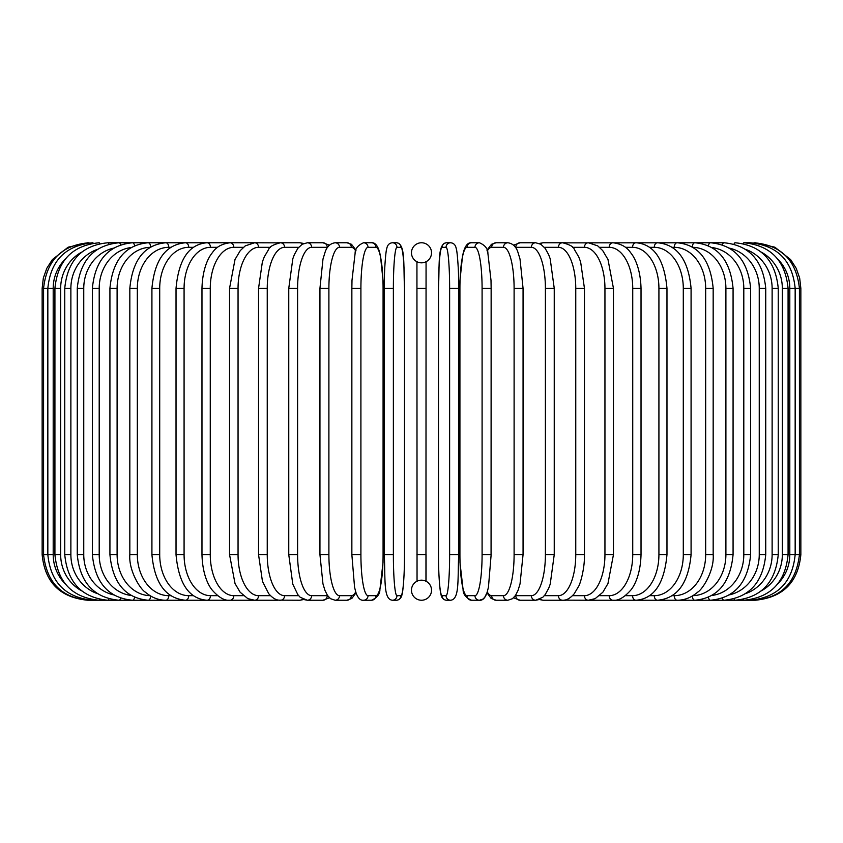<?xml version="1.0" encoding="UTF-8"?>
<svg xmlns="http://www.w3.org/2000/svg" width="843" height="843" viewBox="0 0 843 843"><rect width="100%" height="100%" fill="white"/><g stroke="black" fill="none" stroke-linecap="round" stroke-linejoin="round"><path stroke-width="1.26" d="M421.489 242.763A4.563 4.563 0 0 1 421.511 242.763A4.563 4.563 0 0 0 421.489 242.763A10.032 10.032 0 0 0 411.468 252.795A10.032 10.032 0 0 0 421.5 262.826A10.032 10.032 0 0 0 431.532 252.795A10.032 10.032 0 0 0 421.5 242.763M417.043 581.217L416.937 261.73L416.937 288.359L416.937 261.73L416.937 288.359L426.063 288.359L426.063 261.73L425.957 581.217M422.332 580.205L421.5 580.174A10.032 10.032 0 0 0 411.468 590.205A10.032 10.032 0 0 0 421.5 600.237A4.563 4.563 0 0 1 421.489 600.237A4.563 4.563 0 0 0 421.511 600.237A10.032 10.032 0 0 0 431.532 590.205A10.032 10.032 0 0 0 421.5 580.174L420.636 580.205M423.892 580.458L423.133 580.3M426.063 554.641L426.063 581.27L426.063 554.641L416.937 554.641M419.108 262.542L419.867 262.7M420.668 262.795L422.364 262.795M423.175 262.689L423.934 262.531M419.825 580.311L419.066 580.469M42.15 288.359L53.193 288.359L53.193 554.641L42.15 554.641L42.15 288.359L43.33 278.064L46.797 268.306L52.382 259.581L68.167 247.189L87.746 242.763M42.15 554.641C44.858 582.334 60.053 597.529 87.746 600.237L277.421 600.237A4.563 3.952 90 0 0 278.475 600.068M89.116 242.921L89.01 242.763C61.824 245.06 46.681 260.255 43.573 288.359L43.573 554.641C46.776 582.829 61.918 598.035 89.01 600.237L89.116 600.079M64.995 259.381A41.033 40.411 90 0 0 53.193 288.359M93.151 243.184A4.563 0.79 -90 0 0 92.814 242.763C65.533 245.429 50.548 260.635 47.84 288.359L47.84 554.641C50.548 582.365 65.533 597.571 92.814 600.237A4.563 0.79 90 0 0 93.151 599.816M53.193 554.641A41.033 40.411 90 0 0 64.995 583.619M54.921 288.359L60.664 288.359L60.664 554.641L54.921 554.641L54.921 288.359C57.63 260.582 72.361 245.387 99.116 242.763A4.563 1.18 -90 0 1 99.79 243.574M81.697 252.12A41.033 39.642 90 0 0 60.664 288.359M60.664 554.641A41.033 39.642 90 0 0 81.697 590.88M99.79 599.426A4.563 1.18 90 0 1 99.116 600.237C72.361 597.613 57.63 582.418 54.921 554.641M64.753 288.359L70.875 288.359L70.875 554.641L64.753 554.641L64.753 288.359C67.461 260.508 81.834 245.313 107.872 242.763A4.563 1.56 -90 0 1 108.979 244.101M97.314 249.402A41.033 38.557 90 0 0 70.875 288.359M70.875 554.641A41.033 38.557 90 0 0 97.314 593.598M108.979 598.899A4.563 1.56 90 0 1 107.872 600.237C81.834 597.687 67.461 582.492 64.753 554.641M77.261 288.359L83.752 288.359L83.752 554.641L77.261 554.641L77.261 288.359C79.98 260.413 93.889 245.208 119.011 242.763L107.872 242.763M113.552 248.148A41.033 37.187 90 0 0 83.752 288.359M120.623 244.797A4.563 1.928 -90 0 0 119.011 242.763L132.456 242.763A4.563 2.276 -90 0 1 134.595 245.713M83.752 554.641A41.033 37.187 90 0 0 113.552 594.852M120.623 598.203A4.563 1.928 90 0 1 119.011 600.237C93.889 597.792 79.98 582.587 77.261 554.641M92.361 288.359L99.2 288.359L99.2 554.641L92.361 554.641L92.361 288.359C95.08 260.276 108.441 245.081 132.456 242.763L148.105 242.763A4.563 2.613 -90 0 1 150.707 246.957M131.065 247.547A41.033 35.543 90 0 0 99.2 288.359M99.2 554.641A41.033 35.543 90 0 0 131.065 595.453M134.595 597.287A4.563 2.276 90 0 1 132.456 600.237C108.441 597.919 95.08 582.724 92.361 554.641M109.927 288.359L117.103 288.359L117.103 554.641L109.927 554.641L109.927 288.359C112.635 260.118 125.365 244.923 148.105 242.763L165.829 242.763A4.563 2.929 -90 0 1 168.758 247.326A41.033 31.433 90 0 0 137.325 288.359L137.325 554.641L129.833 554.641L129.833 288.359L137.325 288.359M150.075 247.336A41.033 33.615 90 0 0 117.103 288.359M117.103 554.641A41.033 33.615 90 0 0 150.075 595.664M150.707 596.043A4.563 2.613 90 0 1 148.105 600.237C125.365 598.077 112.635 582.882 109.927 554.641M170.781 247.326L168.758 247.326M137.325 554.641A41.033 31.433 90 0 0 168.758 595.674L170.781 595.674M168.758 595.674A4.563 2.929 90 0 1 165.829 600.237C158.484 600.227 151.656 597.539 145.354 592.176C140.486 589.478 128.536 570.711 129.833 554.641M151.919 288.359L159.706 288.359L159.706 554.641L151.919 554.641L151.919 288.359C154.596 259.686 165.797 244.491 185.502 242.763L165.829 242.763C144.532 244.733 132.53 259.929 129.833 288.359M193.353 247.326L188.727 247.326A41.033 29.02 90 0 0 159.706 288.359M188.727 247.326A4.563 3.224 -90 0 0 185.502 242.763L206.967 242.763A4.563 3.488 -90 0 1 210.455 247.326A41.033 26.375 90 0 0 184.08 288.359L184.08 554.641L176.029 554.641L176.029 288.359L184.08 288.359M159.706 554.641A41.033 29.02 90 0 0 188.727 595.674L193.353 595.674M188.727 595.674A4.563 3.224 90 0 1 185.502 600.237C165.797 598.509 154.596 583.314 151.919 554.641M217.631 247.326L210.455 247.326M184.08 554.641A41.033 26.375 90 0 0 210.455 595.674L217.631 595.674M210.455 595.674A4.563 3.488 90 0 1 206.967 600.237C188.98 598.804 178.674 583.609 176.029 554.641M201.972 288.359L210.265 288.359L210.265 554.641L201.972 554.641L201.972 288.359C202.531 267.147 209.37 256.146 212.404 252.658C216.029 247.052 221.92 243.764 230.065 242.763L206.967 242.763C188.98 244.196 178.674 259.391 176.029 288.359M243.406 247.326L233.806 247.326A41.033 23.541 90 0 0 210.265 288.359M233.806 247.326A4.563 3.73 -90 0 0 230.065 242.763L254.618 242.763A4.563 3.952 -90 0 1 258.569 247.326A41.033 20.517 90 0 0 238.053 288.359L238.053 554.641L229.549 554.641L229.549 288.359L238.053 288.359M210.265 554.641A41.033 23.541 90 0 0 233.806 595.674L243.406 595.674M233.806 595.674A4.563 3.73 90 0 1 230.065 600.237C224.775 600.911 218.843 597.561 212.278 590.174C209.391 586.823 202.562 575.959 201.972 554.641M270.487 247.326L258.569 247.326M238.053 554.641A41.033 20.517 90 0 0 258.569 595.674L270.487 595.674M278.475 242.932A4.563 3.952 -90 0 0 277.421 242.763L280.445 242.763A4.563 4.131 -90 0 1 284.586 247.326A41.033 17.345 90 0 0 267.242 288.359L267.242 554.641L258.548 554.641L258.548 288.359L267.242 288.359M258.569 595.674A4.563 3.952 90 0 1 254.618 600.237L247.842 598.646L240.171 592.26L235.028 583.535L229.549 554.641M298.643 247.326L284.586 247.326M267.242 554.641A41.033 17.345 90 0 0 284.586 595.674L298.643 595.674M302.574 244.027A4.563 4.131 -90 0 0 299.718 242.763L303.765 243.469L299.718 242.763L280.445 242.763C273.195 244.628 269.275 246.82 268.696 249.349L264.259 256.925L262.373 261.899L258.548 288.359M302.574 598.973A4.563 4.131 90 0 1 299.718 600.237L303.765 599.531L299.718 600.237L279.022 600.142M284.586 595.674A4.563 4.131 90 0 1 280.445 600.237C276.62 600.479 272.7 598.288 268.696 593.651L262.447 581.301L258.548 554.641M288.759 288.359L297.6 288.359L297.6 554.641L288.759 554.641L288.759 288.359L292.827 258.727L294.344 254.649L297.864 248.306L302.173 244.259L307.347 242.763A4.563 4.289 -90 0 1 311.636 247.326A41.033 14.036 90 0 0 297.6 288.359M327.642 247.347A41.033 14.036 90 0 0 327.232 247.326L311.636 247.326M297.6 554.641A41.033 14.036 90 0 0 311.636 595.674L327.232 595.674A41.033 14.036 90 0 0 327.642 595.653M327.232 247.326A4.563 4.289 -90 0 0 322.943 242.763L329.455 245.197L322.943 242.763L307.347 242.763M327.232 595.674A4.563 4.289 90 0 1 322.943 600.237L329.455 597.803M311.636 595.674A4.563 4.289 90 0 1 307.347 600.237L303.765 599.531M320.098 288.359L328.896 288.359L328.896 554.641L319.94 554.641L319.94 288.359L322.985 259.043L324.934 252.689C326.684 246.809 330.087 243.501 335.114 242.763A4.563 4.405 -90 0 1 339.518 247.326A41.033 10.622 90 0 0 328.896 288.359M355.757 251.066A41.033 10.622 90 0 0 351.32 247.326L339.518 247.326M328.896 554.641A41.033 10.622 90 0 0 339.518 595.674L351.32 595.674A41.033 10.622 90 0 0 355.757 591.934M351.32 247.326A4.563 4.405 -90 0 0 346.916 242.763L335.114 242.763M351.32 595.674A4.563 4.405 90 0 1 346.916 600.237L351.816 598.467L356.041 592.798M339.518 595.674A4.563 4.405 90 0 1 335.114 600.237L346.916 600.237M351.931 288.359L360.909 288.359L360.909 554.641L351.931 554.641M360.909 554.641A41.033 7.123 90 0 0 368.033 595.674L375.957 595.674A41.033 7.123 90 0 0 383.08 554.641L383.08 288.359A41.033 7.123 90 0 0 375.957 247.326L368.033 247.326A41.033 7.123 90 0 0 360.909 288.359M368.033 247.326A4.563 4.489 -90 0 0 363.544 242.763C357.906 245.239 355.093 248.769 355.103 253.374L351.995 280.319L351.858 288.359L351.858 554.641L354.566 587.297L355.799 592.071C357.685 597.898 360.267 600.627 363.544 600.237L371.457 600.237A4.563 4.489 90 0 0 375.957 595.674M375.957 247.326A4.563 4.489 -90 0 0 371.457 242.763C374.735 242.373 377.327 245.102 379.213 250.929L380.446 255.703L383.017 280.371L383.144 288.359L383.017 280.371L380.446 255.703L379.213 250.929C377.327 245.102 374.735 242.373 371.457 242.763L363.544 242.763M368.033 595.674A4.563 4.489 90 0 1 363.544 600.237M384.292 288.359L393.375 288.359L393.375 554.641L384.271 554.641L384.292 288.359M393.375 554.641A41.033 3.572 90 0 0 396.958 595.674L400.931 595.674A41.033 3.572 90 0 0 404.503 554.641L404.503 288.359A41.033 3.572 90 0 0 400.931 247.326L396.958 247.326A41.033 3.572 90 0 0 393.375 288.359M396.958 247.326A4.563 4.542 -90 0 0 392.416 242.763C389.203 243.037 387.295 245.123 386.695 249.012C386.347 248.074 384.145 265.693 384.271 288.359C384.145 265.693 386.347 248.074 386.695 249.012C387.295 245.123 389.203 243.037 392.416 242.763L396.389 242.763C405.631 243.616 403.302 263.817 404.524 288.359L404.524 554.641C404.651 577.307 402.448 594.926 402.111 593.988C401.51 597.877 399.603 599.963 396.389 600.237A4.563 4.542 90 0 0 400.931 595.674M400.931 247.326A4.563 4.542 -90 0 0 396.389 242.763M396.958 595.674A4.563 4.542 90 0 1 392.416 600.237L396.389 600.237C399.603 599.963 401.51 597.877 402.111 593.988C402.448 594.926 404.651 577.307 404.524 554.641M449.625 288.359L458.729 288.359L458.729 554.641L449.625 554.641L449.625 288.359A41.033 3.572 -90 0 0 446.042 247.326L442.069 247.326A41.033 3.572 -90 0 0 438.497 288.359L438.497 554.641A41.033 3.572 -90 0 0 442.069 595.674L446.042 595.674A41.033 3.572 -90 0 0 449.625 554.641M446.042 595.674A4.563 4.542 -90 0 0 450.584 600.237C459.835 599.384 457.507 579.183 458.729 554.641L458.729 288.359C458.855 265.693 456.653 248.074 456.305 249.012C455.705 245.123 453.797 243.037 450.584 242.763A4.563 4.542 90 0 0 446.042 247.326M458.729 288.359C458.855 265.693 456.653 248.074 456.305 249.012C455.705 245.123 453.797 243.037 450.584 242.763L446.611 242.763A4.563 4.542 90 0 0 442.069 247.326M446.611 242.763C437.369 243.616 439.698 263.817 438.476 288.359L438.476 554.641C438.349 577.307 440.552 594.926 440.889 593.988C441.49 597.877 443.397 599.963 446.611 600.237A4.563 4.542 -90 0 1 442.069 595.674M491.069 554.641L491.142 288.359L491.005 280.319L487.897 253.374C487.907 248.769 485.094 245.239 479.456 242.763A4.563 4.489 90 0 0 474.967 247.326L467.043 247.326A41.033 7.123 -90 0 0 459.92 288.359L459.92 554.641A41.033 7.123 -90 0 0 467.043 595.674L474.967 595.674A41.033 7.123 -90 0 0 482.091 554.641L482.091 288.359L491.069 288.359M482.091 288.359A41.033 7.123 -90 0 0 474.967 247.326M474.967 595.674A4.563 4.489 -90 0 0 479.456 600.237C482.733 600.627 485.315 597.898 487.201 592.071L488.434 587.297L491.142 554.641L482.091 554.641M479.456 242.763L471.543 242.763A4.563 4.489 90 0 0 467.043 247.326M471.543 242.763C468.265 242.373 465.673 245.102 463.787 250.929L462.554 255.703L459.983 280.371L459.856 288.359L459.856 554.641L459.993 562.681L463.092 589.626C463.092 594.231 465.905 597.761 471.543 600.237A4.563 4.489 -90 0 1 467.043 595.674M487.243 591.934A41.033 10.622 -90 0 0 491.68 595.674L503.482 595.674A41.033 10.622 -90 0 0 514.104 554.641L514.104 288.359L523.06 288.359L520.015 259.043L518.066 252.689C516.316 246.809 512.913 243.501 507.886 242.763A4.563 4.405 90 0 0 503.482 247.326L491.68 247.326A41.033 10.622 -90 0 0 487.243 251.066M514.104 288.359A41.033 10.622 -90 0 0 503.482 247.326M522.902 554.641L514.104 554.641M507.886 242.763L496.084 242.763A4.563 4.405 90 0 0 491.68 247.326M471.543 600.237L479.456 600.237L482.913 599.12L484.725 597.329L486.959 592.798L491.184 598.467L496.084 600.237A4.563 4.405 -90 0 1 491.68 595.674M496.084 600.237L507.886 600.237A4.563 4.405 -90 0 1 503.482 595.674M515.358 595.653A41.033 14.036 -90 0 0 515.768 595.674L531.364 595.674A41.033 14.036 -90 0 0 545.4 554.641L545.4 288.359L554.241 288.359L550.173 258.727L548.656 254.649L545.136 248.306L540.827 244.259L535.653 242.763A4.563 4.289 90 0 0 531.364 247.326L515.768 247.326A41.033 14.036 -90 0 0 515.358 247.347M545.4 288.359A41.033 14.036 -90 0 0 531.364 247.326M554.241 288.359L554.241 554.641L545.4 554.641M535.653 242.763L520.057 242.763A4.563 4.289 90 0 0 515.768 247.326M513.545 597.803L520.057 600.237A4.563 4.289 -90 0 1 515.768 595.674M520.057 600.237L535.653 600.237A4.563 4.289 -90 0 1 531.364 595.674M544.357 595.674L558.414 595.674A41.033 17.345 -90 0 0 575.758 554.641L575.758 288.359L584.452 288.359L580.627 261.899L578.741 256.925L574.304 249.349C573.725 246.82 569.805 244.628 562.555 242.763A4.563 4.131 90 0 0 558.414 247.326L544.357 247.326M575.758 288.359A41.033 17.345 -90 0 0 558.414 247.326M584.452 288.359L584.452 554.641L575.758 554.641M564.525 242.932A4.563 3.952 90 0 1 565.579 242.763L543.282 242.763A4.563 4.131 90 0 0 540.426 244.027M554.241 554.641L550.216 584.136L548.709 588.245L545.168 594.652L542.776 597.297L535.653 600.237L539.235 599.531L543.282 600.237A4.563 4.131 -90 0 1 540.426 598.973M539.235 599.531L543.282 600.237L562.555 600.237A4.563 4.131 -90 0 1 558.414 595.674M572.513 595.674L584.431 595.674A41.033 20.517 -90 0 0 604.947 554.641L604.947 288.359L613.451 288.359L607.993 259.496L602.713 250.592L597.719 245.861L588.382 242.763A4.563 3.952 90 0 0 584.431 247.326L572.513 247.326M604.947 288.359A41.033 20.517 -90 0 0 584.431 247.326M613.451 288.359L613.451 554.641L604.947 554.641M584.452 554.641C584.831 569.341 579.752 585.063 578.646 586.264L574.304 593.651C570.3 598.288 566.38 600.479 562.555 600.237L565.579 600.237A4.563 3.952 -90 0 1 564.525 600.068M778.005 583.619A41.033 40.411 -90 0 0 789.807 554.641L789.807 288.359L800.85 288.359L800.85 554.641C798.142 582.334 782.947 597.529 755.254 600.237L588.382 600.237A4.563 3.952 -90 0 1 584.431 595.674M599.594 595.674L609.194 595.674A41.033 23.541 -90 0 0 632.735 554.641L632.735 288.359L641.028 288.359C640.469 267.147 633.63 256.146 630.596 252.658C626.971 247.052 621.08 243.764 612.935 242.763A4.563 3.73 90 0 0 609.194 247.326L599.594 247.326M632.735 288.359A41.033 23.541 -90 0 0 609.194 247.326M641.028 288.359L641.028 554.641L632.735 554.641M641.028 554.641C640.438 575.959 633.609 586.823 630.722 590.174C624.157 597.561 618.225 600.911 612.935 600.237A4.563 3.73 -90 0 1 609.194 595.674M625.369 595.674L632.545 595.674A41.033 26.375 -90 0 0 658.92 554.641L658.92 288.359L666.971 288.359C664.326 259.391 654.02 244.196 636.033 242.763A4.563 3.488 90 0 0 632.545 247.326L625.369 247.326M658.92 288.359A41.033 26.375 -90 0 0 632.545 247.326M666.971 288.359L666.971 554.641L658.92 554.641M666.971 554.641C664.326 583.609 654.02 598.804 636.033 600.237A4.563 3.488 -90 0 1 632.545 595.674M649.647 595.674L654.273 595.674A41.033 29.02 -90 0 0 683.294 554.641L683.294 288.359L691.081 288.359C688.404 259.686 677.203 244.491 657.498 242.763A4.563 3.224 90 0 0 654.273 247.326L649.647 247.326M683.294 288.359A41.033 29.02 -90 0 0 654.273 247.326M691.081 288.359L691.081 554.641L683.294 554.641M691.081 554.641C688.404 583.314 677.203 598.509 657.498 600.237A4.563 3.224 -90 0 1 654.273 595.674M672.219 595.674L674.242 595.674A41.033 31.433 -90 0 0 705.675 554.641L705.675 288.359L713.167 288.359C710.47 259.929 698.468 244.733 677.171 242.763A4.563 2.929 90 0 0 674.242 247.326L672.219 247.326M705.675 288.359A41.033 31.433 -90 0 0 674.242 247.326M713.167 288.359L713.167 554.641L705.675 554.641M713.167 554.641C714.464 570.711 702.514 589.478 697.646 592.176C691.344 597.539 684.516 600.227 677.171 600.237A4.563 2.929 -90 0 1 674.242 595.674M692.925 595.664A41.033 33.615 -90 0 0 725.897 554.641L725.897 288.359L733.073 288.359C730.365 260.118 717.635 244.923 694.895 242.763A4.563 2.613 90 0 0 692.293 246.957M725.897 288.359A41.033 33.615 -90 0 0 692.925 247.336M733.073 288.359L733.073 554.641L725.897 554.641M733.073 554.641C730.365 582.882 717.635 598.077 694.895 600.237A4.563 2.613 -90 0 1 692.293 596.043M711.935 595.453A41.033 35.543 -90 0 0 743.8 554.641L743.8 288.359L750.639 288.359C747.92 260.276 734.559 245.081 710.544 242.763A4.563 2.276 90 0 0 708.405 245.713M743.8 288.359A41.033 35.543 -90 0 0 711.935 247.547M750.639 288.359L750.639 554.641L743.8 554.641M750.639 554.641C747.92 582.724 734.559 597.919 710.544 600.237A4.563 2.276 -90 0 1 708.405 597.287M729.448 594.852A41.033 37.187 -90 0 0 759.248 554.641L759.248 288.359L765.739 288.359C763.02 260.413 749.111 245.208 723.989 242.763A4.563 1.928 90 0 0 722.377 244.797M759.248 288.359A41.033 37.187 -90 0 0 729.448 248.148M765.739 288.359L765.739 554.641L759.248 554.641M765.739 554.641C763.02 582.587 749.111 597.792 723.989 600.237A4.563 1.928 -90 0 1 722.377 598.203M745.686 593.598A41.033 38.557 -90 0 0 772.125 554.641L772.125 288.359L778.247 288.359C775.539 260.508 761.166 245.313 735.128 242.763A4.563 1.56 90 0 0 734.021 244.101M772.125 288.359A41.033 38.557 -90 0 0 745.686 249.402M778.247 288.359L778.247 554.641L772.125 554.641M778.247 554.641C775.539 582.492 761.166 597.687 735.128 600.237A4.563 1.56 -90 0 1 734.021 598.899M761.303 590.88A41.033 39.642 -90 0 0 782.336 554.641L782.336 288.359L788.079 288.359C785.37 260.582 770.639 245.387 743.884 242.763A4.563 1.18 90 0 0 743.21 243.574M782.336 288.359A41.033 39.642 -90 0 0 761.303 252.12M788.079 288.359L788.079 554.641L782.336 554.641M788.079 554.641C785.37 582.418 770.639 597.613 743.884 600.237A4.563 1.18 -90 0 1 743.21 599.426M800.85 554.641L795.16 554.641L795.16 288.359C792.452 260.635 777.467 245.429 750.186 242.763A4.563 0.79 90 0 0 749.848 243.184M789.807 288.359A41.033 40.411 -90 0 0 778.005 259.381M749.848 599.816A4.563 0.79 -90 0 0 750.186 600.237C777.467 597.571 792.452 582.365 795.16 554.641L789.807 554.641M753.884 600.079L753.99 600.237C781.082 598.035 796.224 582.829 799.427 554.641L799.427 288.359C796.319 260.255 781.176 245.06 753.99 242.763L753.884 242.921M755.254 242.763L774.833 247.189L790.618 259.581L796.203 268.306L799.67 278.064L800.85 288.359M229.549 288.359L235.007 259.496L240.287 250.592L245.281 245.861L254.618 242.763L279.022 242.858M288.759 554.641L292.784 584.136L297.832 594.652L300.224 597.297L307.347 600.237L322.943 600.237M346.916 242.763L351.499 244.301L356.041 250.202M335.114 600.237L330.53 598.699L327.442 595.369L324.913 590.269L322.964 583.883L319.94 554.641M371.457 600.237C377.095 597.761 379.908 594.231 379.908 589.626L383.007 562.681L383.144 554.641L383.144 288.359M384.271 288.359L384.271 554.641C385.493 579.183 383.165 599.384 392.416 600.237M450.584 600.237L446.611 600.237C443.397 599.963 441.49 597.877 440.889 593.988C440.552 594.926 438.349 577.307 438.476 554.641M523.06 288.359L523.06 554.641L520.036 583.883L518.087 590.269L515.558 595.369L512.47 598.699L507.886 600.237M496.084 242.763L491.501 244.301L486.959 250.202M520.057 242.763L513.545 245.197L520.057 242.763M543.282 242.763L539.235 243.469M563.978 242.858L723.989 242.763M613.451 554.641L607.972 583.535L602.829 592.26L595.158 598.646L588.382 600.237L563.978 600.142M743.884 242.763L750.186 242.763"/></g></svg>
